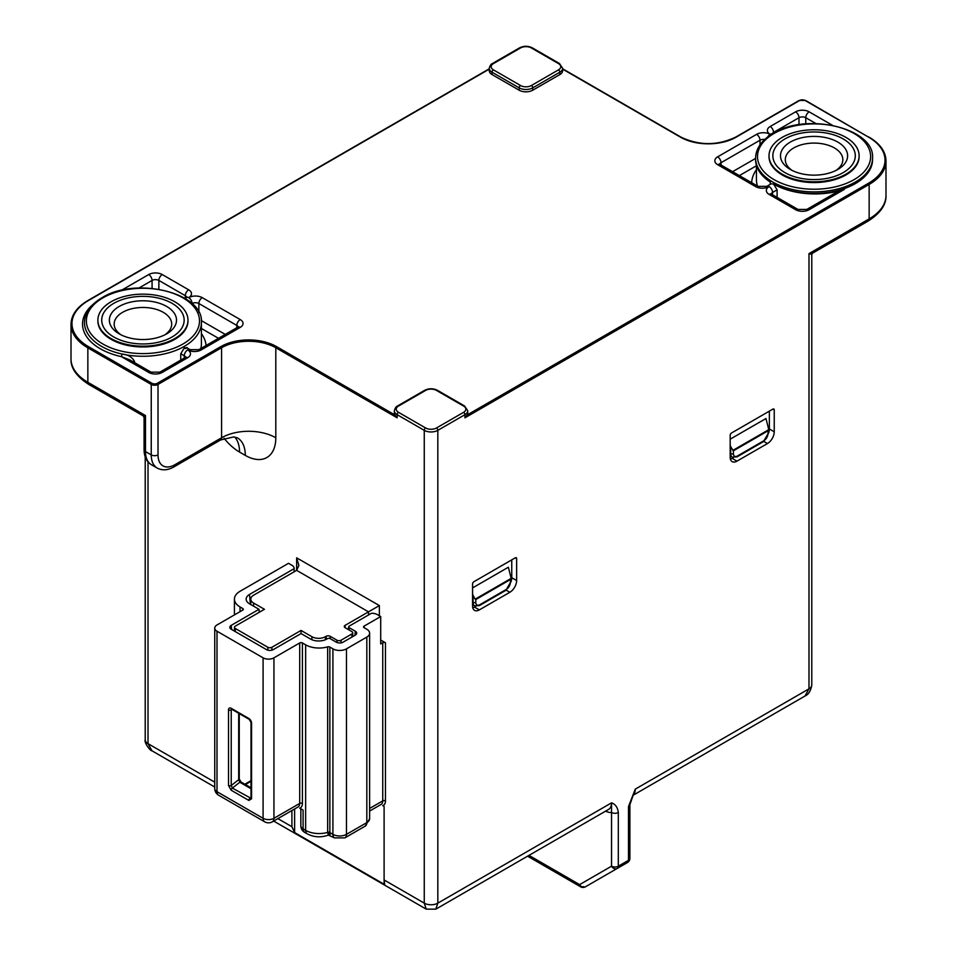 <?xml version="1.0" encoding="UTF-8"?>
<svg xmlns="http://www.w3.org/2000/svg" width="957" height="957" viewBox="0 0 957 957"><rect width="100%" height="100%" fill="white"/><g stroke="black" fill="none" stroke-linecap="round" stroke-linejoin="round"><path stroke-width="1.44" d="M843.213 138.944A41.223 23.805 -0 0 0 784.919 138.944A41.223 23.805 -0 0 0 784.919 172.607A41.223 23.805 -0 0 0 843.213 172.607A41.223 23.805 -0 0 0 843.213 138.944L843.213 138.944M837.794 142.079A33.555 19.367 180 0 1 837.794 169.473A33.555 19.367 180 0 1 790.338 169.473L790.338 169.473A33.555 19.367 180 0 1 790.338 142.079A33.555 19.367 180 0 1 837.794 142.079M835.975 170.454A28.758 16.604 -0 0 0 842.83 159.687A28.758 16.604 -0 0 0 834.408 147.94A28.758 16.604 -0 0 0 803.067 144.351A28.758 16.604 -0 0 0 785.302 159.687A28.758 16.604 -0 0 0 792.169 170.454M172.081 303.333A41.223 23.805 -0 0 0 113.787 303.333A41.223 23.805 -0 0 0 113.787 336.984A41.223 23.805 -0 0 0 172.081 336.984A41.223 23.805 -0 0 0 172.081 303.333L172.081 303.333M166.662 306.455A33.555 19.367 180 0 1 166.662 333.861A33.555 19.367 180 0 1 119.206 333.861L119.206 333.861A33.555 19.367 180 0 1 119.206 306.455A33.555 19.367 180 0 1 166.662 306.455M164.831 334.83A28.758 16.604 -0 0 0 171.698 324.076A28.758 16.604 -0 0 0 163.264 312.329A28.758 16.604 -0 0 0 131.922 308.728A28.758 16.604 -0 0 0 114.17 324.076A28.758 16.604 -0 0 0 121.025 334.83M755.587 158.12C755.863 148.383 761.7 140.141 773.112 133.37C806.751 111.897 875.141 128.334 872.545 158.12A58.485 33.758 180 0 1 855.426 181.997A58.485 33.758 180 0 1 791.69 189.319A58.485 33.758 180 0 1 755.587 158.12L755.587 159.687A58.485 33.758 -0 0 0 770.253 182.045L770.253 184.342M760.002 144.854L760.002 140.212A4.797 2.763 -120 0 0 756.616 134.339L717.63 156.852A9.582 5.539 -0 0 0 717.63 164.676A4.797 2.763 -60 0 1 720.035 164.437L757.992 186.352A4.797 2.763 -60 0 0 755.599 186.591A9.582 5.539 -0 0 0 769.153 186.591A4.797 2.763 -120 0 0 766.76 186.352L771.198 183.792L773.567 184.043A58.485 33.758 -0 0 0 855.426 183.565A58.485 33.758 -0 0 0 872.545 159.687L872.545 158.12M180.753 360.107L180.753 353.731L184.282 347.941A58.485 33.758 -0 0 0 184.414 347.87L187.237 347.63M782.204 137.377A45.063 26.018 -0 0 0 769.009 155.776A45.063 26.018 -0 0 0 796.822 179.808A45.063 26.018 -0 0 0 845.928 174.174A45.063 26.018 -0 0 0 859.123 155.776A45.063 26.018 -0 0 0 831.31 131.743A45.063 26.018 -0 0 0 782.204 137.377M769.009 156.158A45.063 26.018 -0 0 0 769.009 156.553A45.063 26.018 -0 0 0 796.822 180.586A45.063 26.018 -0 0 0 845.928 174.952A45.063 26.018 -0 0 0 859.123 156.553A45.063 26.018 -0 0 0 859.123 156.158M843.213 172.607A41.223 23.805 -0 0 0 855.295 155.776A41.223 23.805 -0 0 0 829.839 133.789A41.223 23.805 -0 0 0 784.919 138.944A41.223 23.805 -0 0 0 772.837 155.776A41.223 23.805 -0 0 0 798.294 177.763A41.223 23.805 -0 0 0 843.213 172.607M111.072 301.766A45.063 26.018 -0 0 0 97.877 320.152A45.063 26.018 -0 0 0 125.69 344.197A45.063 26.018 -0 0 0 174.796 338.551A45.063 26.018 -0 0 0 187.991 320.152A45.063 26.018 -0 0 0 160.178 296.12A45.063 26.018 -0 0 0 111.072 301.766M97.877 320.547A45.063 26.018 -0 0 0 97.877 320.942A45.063 26.018 -0 0 0 125.69 344.975A45.063 26.018 -0 0 0 174.796 339.34A45.063 26.018 -0 0 0 187.991 320.942A45.063 26.018 -0 0 0 187.991 320.547M172.081 336.984A41.223 23.805 -0 0 0 184.163 320.152A41.223 23.805 -0 0 0 158.706 298.165A41.223 23.805 -0 0 0 113.787 303.333A41.223 23.805 -0 0 0 101.705 320.152A41.223 23.805 -0 0 0 127.161 342.151A41.223 23.805 -0 0 0 172.081 336.984M369.617 808.462L382.74 800.889L382.74 642.769A1.914 1.113 180 0 1 385.456 642.769L380.707 640.03M382.74 642.769L380.707 643.941L380.707 616.535L364.103 626.129L364.103 627.696A1.914 1.113 180 0 1 363.54 626.907A1.914 1.113 180 0 1 364.103 626.129M294.612 808.964L294.612 832.578L384.104 884.244L384.104 806.368L382.74 805.591A9.582 5.539 60 0 0 385.456 800.889A1.914 1.113 0 0 0 382.74 800.889A7.668 4.426 -120 0 1 381.161 804.394L369.617 811.058M291.909 810.531L291.909 826.716L294.612 832.578M583.016 886.577A4.797 2.763 -120 0 0 585.421 886.816L617.325 868.394A4.797 2.763 -120 0 0 618.318 866.193A4.797 2.763 -0 0 1 611.535 866.193A4.797 3.912 60 0 0 617.325 868.394L595.589 880.942A4.797 3.912 -120 0 1 595.589 880.942L585.421 886.816A4.797 3.912 -120 0 1 579.631 884.615L611.535 866.193L611.535 802.851C615.399 804.179 617.66 807.397 618.318 812.493L618.318 866.193L628.486 860.331L628.486 806.619L635.269 789.142L629.897 804.658A4.797 2.763 180 0 1 628.486 806.619M731.531 432.983L772.885 409.106A1.914 1.113 -60 0 1 773.842 409.01A1.914 1.113 -60 0 1 774.237 409.883L774.237 431.798A9.582 5.539 -60 0 1 767.466 443.546L736.95 461.154A9.582 5.539 -60 0 1 732.165 461.633A9.582 5.539 -60 0 1 730.179 457.243L730.179 435.327A1.914 1.113 -60 0 1 731.531 432.983M473.918 581.7L515.273 557.835A1.914 1.113 -60 0 1 516.23 557.74A1.914 1.113 -60 0 1 516.636 558.613L516.636 580.528A9.582 5.539 -60 0 1 509.854 592.275L479.349 609.884A9.582 5.539 -60 0 1 474.552 610.363A9.582 5.539 -60 0 1 472.567 605.972L472.567 584.057A1.914 1.113 -60 0 1 473.918 581.7M868.155 221.079C880.416 213.22 886.361 204.654 885.991 195.407A57.528 33.208 -0 0 1 869.147 218.89L808.988 253.617L808.988 688.849A9.582 5.539 0 0 0 811.787 684.937L811.787 254.454L808.988 253.617L812.541 253.186L868.155 221.079A4.797 2.763 -120 0 0 869.147 218.89L869.147 184.438L464.946 417.814L467.219 414.931A9.582 5.539 -0 0 0 467.746 413.113L467.746 410.768A9.582 5.539 180 0 1 464.946 414.68L464.946 417.814M435.842 909.15L437.827 903.145L611.535 802.851A14.379 8.302 -120 0 1 608.568 809.431L435.842 909.15L426.248 909.15L424.262 903.145A9.582 5.539 0 0 0 437.827 903.145L437.827 430.339A9.582 5.539 180 0 1 424.262 430.339L424.262 903.145L384.104 879.95L384.666 884.148M632.828 795.363A14.379 8.302 60 0 0 635.269 789.142L808.988 688.849L805.016 696.014L632.792 795.434M214.751 787.037L151.984 750.802L148.012 743.649L214.751 782.18M605.614 811.129A19.176 11.065 60 0 0 611.535 812.493A4.797 2.763 0 0 0 618.318 812.493M380.707 616.535L377.321 614.585A7.668 4.426 0 0 0 371.412 613.293L349.185 626.129A1.914 1.113 0 0 0 348.635 626.835A1.914 1.113 0 0 0 349.185 627.696L355.286 631.213A4.797 2.763 180 0 1 356.686 633.367A4.797 2.763 180 0 1 355.286 635.137L343.085 642.171A4.797 2.763 180 0 1 336.302 642.171L330.201 638.654A1.914 1.113 0 0 0 327.497 638.654L326.815 639.049A11.508 6.639 180 0 1 310.547 639.049L301.06 633.57L273.259 649.612A4.797 2.763 180 0 1 266.477 649.612L231.235 629.263A4.797 2.763 180 0 1 229.836 627.505A4.797 2.763 180 0 1 231.235 625.352L259.024 609.298L249.538 603.819A11.508 6.639 180 0 1 246.188 599.596A11.508 6.639 180 0 1 249.538 594.429L294.134 568.673A7.668 4.426 0 0 0 294.146 568.398A7.668 4.426 0 0 0 291.909 565.264L288.512 563.314L240.04 591.294A19.176 11.065 0 0 0 234.429 599.118A19.176 11.065 0 0 0 240.04 606.953L242.755 608.52A1.914 1.113 180 0 1 243.317 609.298A1.914 1.113 180 0 1 242.755 610.087L217 624.957A7.668 4.426 0 0 0 214.751 628.091A7.668 4.426 0 0 0 217 631.213L263.091 657.83A7.668 4.426 0 0 0 273.941 657.83L299.697 642.96A1.914 1.113 180 0 1 302.412 642.96L305.642 644.827A19.008 10.97 0 0 0 327.653 646.86A1.914 1.113 180 0 1 329.866 647.064L332.916 648.834A9.582 5.539 0 0 0 346.482 648.834L366.818 637.087A9.582 5.539 0 0 0 369.617 633.175A9.582 5.539 0 0 0 366.818 629.263L364.103 627.696M329.866 647.064L329.866 832.59L332.916 834.348A9.582 5.539 0 0 0 346.482 834.348L366.818 822.613A9.582 5.539 0 0 0 369.617 818.702L365.227 826.118L344.891 837.865L334.507 837.865L328.335 835.114L327.653 832.387A19.008 10.97 0 0 1 305.642 830.353L303.094 828.87L303.094 810.089L299.697 808.127A9.582 5.539 60 0 0 302.412 803.437A1.914 1.113 0 0 0 299.697 803.437L299.697 642.96M294.086 571.843L294.134 568.673M327.653 646.86L327.653 832.387A1.914 1.113 0 0 1 329.866 832.59C330.225 836.143 329.926 835.963 328.957 832.064M251.009 788.712L239.812 782.252L238.688 779.692A1.914 1.113 -0 0 0 239.25 778.914L239.25 713.599M251.009 722.415L249.251 719.377L231.63 709.197A1.914 1.113 -60 0 1 231.235 708.324L248.856 718.504A3.84 2.213 -120 0 1 251.571 723.193A1.914 1.113 0 0 1 251.009 722.415L251.009 798.042A1.914 1.113 0 0 0 251.571 798.82L248.856 800.435L231.235 790.267L228.52 785.518A1.914 1.113 -0 0 0 231.235 785.518L232.348 788.078L250.985 798.294M267.84 650.162L267.84 647.267L235.302 628.474A2.871 1.663 -0 0 1 234.453 627.302A2.871 1.663 -0 0 1 235.302 626.129L264.443 609.298L253.605 603.042A9.582 5.539 180 0 1 250.794 599.118A9.582 5.539 180 0 1 253.605 595.206L296.646 570.36L298.895 565.396L296.646 557.835L379.355 605.578L379.355 615.758M368.505 614.98L368.505 611.846L379.355 605.578M397.155 417.814L397.155 414.68A1.914 1.113 -60 0 1 398.507 412.335L425.626 427.982A1.914 1.113 -60 0 0 424.262 430.339L397.155 414.68A9.582 5.539 180 0 1 394.344 410.768L394.344 413.113A9.582 5.539 -0 0 0 394.87 414.931L397.155 417.814L275.807 347.75L275.807 437.768A43.137 24.906 60 0 1 245.303 455.388L239.537 452.063A43.137 24.906 60 0 1 224.094 438.294M200.803 348.539A58.485 33.758 -0 0 0 201.413 343.647L201.413 322.509A58.485 33.758 180 0 1 184.282 346.386A58.485 33.758 180 0 1 122.089 354.054C128.011 354.64 132.15 357.093 134.506 361.399L134.506 362.595M201.413 322.509C204.008 292.71 135.619 276.286 101.98 297.759C90.568 304.517 84.718 312.772 84.455 322.509A58.485 33.758 180 0 0 122.089 354.054L121.407 356.65L148.694 372.405A4.797 2.763 -60 0 1 151.086 372.165L129.913 359.94L121.407 356.65A60.399 34.871 180 0 1 92.733 304.685M267.84 647.267A2.871 1.663 -0 0 0 271.908 647.267L271.908 650.162M771.21 193.96A4.797 2.763 180 0 1 772.55 192.465A4.797 2.763 60 0 0 769.153 186.591A9.582 5.539 -0 0 0 769.153 194.427A4.797 2.763 -60 0 1 771.557 194.187L797.994 209.451A4.797 2.763 -60 0 0 795.59 209.691A9.582 5.539 -0 0 0 809.155 209.691A4.797 2.763 -120 0 0 806.751 209.451L835.305 192.967L844.409 189.33A58.485 33.758 180 0 1 773.567 184.055L777.096 189.845L772.55 192.465L772.55 194.761M777.096 197.381L777.096 189.845M144.124 414.776C142.378 415.876 142.832 416.139 145.476 415.553C143.646 417.563 143.646 418.077 145.476 417.12M296.646 557.835L296.646 570.36L368.505 611.846L345.118 625.352A2.871 1.663 -0 0 0 344.281 626.524A2.871 1.663 -0 0 0 345.118 627.696L351.901 631.608A2.871 1.663 180 0 1 352.738 632.78A2.871 1.663 180 0 1 351.901 633.953L341.051 640.221A2.871 1.663 180 0 1 336.984 640.221L330.201 636.309A2.871 1.663 -0 0 0 326.134 636.309L325.464 636.692A9.582 5.539 180 0 1 311.898 636.692L301.06 630.436L271.908 647.267M301.06 630.436L301.06 633.57M492.054 74.562L492.054 72.206A9.582 5.539 180 0 1 489.254 68.294L489.254 70.651A9.582 5.539 -0 0 0 492.054 74.562L519.173 90.209A9.582 5.539 -0 0 0 532.738 90.209L559.845 74.562A9.582 5.539 -0 0 0 562.656 70.651L562.656 68.294A9.582 5.539 180 0 1 559.845 72.206L532.738 87.865A9.582 5.539 180 0 1 519.173 87.865L492.054 72.206A1.914 1.113 -60 0 1 493.417 69.861L520.536 85.52A1.914 1.113 120 0 0 519.173 87.865L519.173 90.209M511.756 559.869L511.756 577.717A9.582 5.539 -60 0 1 510.918 581.976M475.808 606.295L474.469 607.073A9.582 5.539 -60 0 1 472.782 607.803M733.409 457.566L732.081 458.343A9.582 5.539 -60 0 1 730.394 459.073M769.356 411.139L769.356 428.987A9.582 5.539 -60 0 1 768.519 433.246M763.901 440.71A1.914 1.113 60 0 1 763.507 441.584L737.069 456.848L732.272 457.135A7.668 4.426 -60 0 1 730.681 453.63L730.681 446.74L733.397 450.807L733.397 453.63A5.754 3.326 120 0 0 737.464 455.975L763.901 440.71A5.754 3.326 120 0 0 767.969 433.665L768.531 428.652L765.971 418.52L730.179 439.179M730.681 446.74L730.179 445.029M730.179 455.927A7.668 4.426 120 0 0 730.275 455.987L732.272 457.135M510.356 579.571L475.785 599.537L475.785 602.348A5.754 3.326 120 0 0 479.852 604.704L506.289 589.44A5.754 3.326 120 0 0 510.356 582.394L510.918 577.382L508.358 567.25L472.567 587.909M475.785 599.537L475.162 599.178L510.775 578.614M475.785 602.348A1.914 1.113 180 0 1 473.081 602.348L473.081 595.469L475.162 599.178M473.081 595.469L472.567 593.759M472.567 604.645A7.668 4.426 120 0 0 472.662 604.704L474.66 605.865A7.668 4.426 -60 0 1 473.081 602.348L472.567 602.061M102.937 297.842A56.559 32.658 -0 0 0 102.937 344.03A56.559 32.658 -0 0 0 182.931 344.03A56.559 32.658 -0 0 0 182.931 297.842A56.559 32.658 -0 0 0 102.937 297.842M774.069 133.466A56.559 32.658 -0 0 0 774.069 179.653A56.559 32.658 -0 0 0 854.063 179.653A56.559 32.658 -0 0 0 854.063 133.466A56.559 32.658 -0 0 0 774.069 133.466M231.235 790.267A1.914 1.113 -60 0 1 232.348 788.078L239.812 782.252A1.914 1.113 -60 0 1 240.04 782.084A1.914 1.113 -60 0 1 240.997 782.001L251.009 787.767M528.982 855.379L579.631 884.615A4.797 2.763 -60 0 0 580.624 886.816L527.57 856.192M385.456 642.769L385.456 800.889M148.012 461.884L148.012 743.649A9.582 5.539 0 0 1 145.213 739.737L145.213 456.884M277.877 818.63L291.909 826.716M244.848 784.214L251.009 780.661M464.946 414.68L437.827 430.339A1.914 1.113 -120 0 0 436.464 427.982L463.583 412.335A1.914 1.113 60 0 1 464.946 414.68M811.787 684.937L811.787 684.937C810.866 690.763 808.605 694.447 805.016 696.014M627.493 862.52L627.493 862.52A4.797 4.797 0 0 0 629.897 858.369A4.797 2.763 180 0 1 628.486 860.331A4.797 2.763 -120 0 1 627.493 862.52L585.421 886.816A4.797 4.797 0 0 1 580.624 886.816M365.227 826.118A7.668 4.426 -120 0 0 366.818 822.613L366.818 637.087M344.891 837.865A7.668 4.426 -120 0 0 346.482 834.348L346.482 648.834M334.507 837.865A7.668 4.426 -60 0 1 332.916 834.348L332.916 648.834M328.335 835.114C320.978 837.722 313.944 837.303 307.233 833.858A7.668 4.426 120 0 1 305.642 830.353L305.642 644.827M302.412 642.96L302.412 803.437M214.751 628.091L214.751 788.556A7.668 4.426 0 0 0 217 791.69L263.091 818.307A7.668 4.426 0 0 0 273.941 818.307L299.697 803.437A7.668 4.426 -120 0 1 298.117 806.942L272.35 821.812A7.668 4.426 60 0 0 273.941 818.307L273.941 657.83M217 631.213L217 791.69A7.668 4.426 120 0 0 218.579 795.195L264.682 821.812A7.668 4.426 120 0 1 263.091 818.307L263.091 657.83M228.52 785.518L228.52 709.891A1.914 1.113 0 0 0 231.235 709.891L231.235 785.518L238.688 779.692L238.688 713.276M231.235 708.324A3.84 2.213 -120 0 0 228.52 709.891M251.571 723.193L251.571 798.82M242.755 610.087L242.755 608.52M240.04 611.643L240.04 606.953M232.025 709.424L231.235 709.891A1.914 1.113 -120 0 1 231.498 709.101M250.351 604.286L249.538 594.429M259.275 612.289L259.024 609.298L259.383 612.229M231.57 629.455L231.235 625.352M354.951 635.328L355.286 631.213M349.006 629.933L349.185 627.696M248.856 800.435A1.914 1.113 -60 0 1 249.98 798.246L251.009 797.444M384.104 806.368L382.728 805.579M300.845 808.785L300.845 825.735A7.668 4.426 180 0 0 303.094 828.87A7.668 4.426 120 0 0 304.673 832.387L307.233 833.858M249.251 719.377A1.914 1.113 -60 0 1 248.856 718.504M489.254 69.131L88.534 300.486A56.559 32.658 -0 0 0 88.534 346.673L151.912 383.267A3.84 2.213 -0 0 0 157.343 383.267L220.888 346.578A39.309 22.693 180 0 1 276.477 346.578L394.87 414.931M276.477 346.578L275.807 347.75A38.352 22.143 -0 0 0 221.569 347.75L158.013 384.439A4.797 2.763 180 0 1 151.242 384.439L87.853 347.846A57.528 33.208 180 0 1 71.009 324.363C71.213 315.068 76.895 307.089 88.056 300.438L489.254 68.808M220.888 346.578L221.569 347.75L221.569 437.768A4.797 2.763 -120 0 1 220.577 439.969L233.652 436.942L237.384 437.851A38.352 22.143 120 0 1 245.303 455.388M157.343 383.267L158.013 384.439L158.013 454.898A4.797 2.763 180 0 1 151.242 454.898L151.242 384.439L151.912 383.267M88.534 346.673L87.853 347.846L87.853 382.286L145.476 415.553L145.476 451.572A28.758 16.604 120 0 0 151.433 464.731C146.565 461.669 144.112 456.633 144.076 449.611A4.797 2.763 -0 0 0 145.476 451.572L151.242 454.898A28.758 16.604 -60 0 0 157.199 468.057C162.283 470.736 167.87 470.342 173.971 466.872L220.577 439.969M467.219 414.931L868.466 183.266A56.559 32.658 -0 0 0 868.466 137.078L805.088 100.485A3.84 2.213 -0 0 0 799.657 100.485L736.112 137.186A39.309 22.693 180 0 1 680.523 137.186L562.656 69.131M680.523 137.186L681.193 137.569M736.112 137.186L735.431 137.569M799.657 100.485L798.987 100.88M805.088 100.485L805.758 100.88M868.466 137.078L805.567 100.437L799.179 100.437L735.634 137.138C717.415 145.751 699.208 145.751 681.001 137.138L562.656 68.808M868.466 183.266L869.147 184.438A57.528 33.208 180 0 0 885.991 160.955C885.787 151.661 880.105 143.694 868.944 137.042M184.282 347.941L185.371 348.575A4.797 2.763 120 0 1 187.775 348.336L190.072 349.664L198.841 349.664A4.797 2.763 60 0 1 201.233 349.903A9.582 5.539 180 0 1 187.68 349.903A4.797 2.763 120 0 0 184.282 355.777A4.797 2.763 180 0 1 185.622 357.272M190.072 349.664A4.797 2.763 120 0 0 187.68 349.903A9.582 5.539 -0 0 1 187.68 357.727A4.797 2.763 -120 0 0 185.275 357.487L159.855 372.165L151.086 372.165M185.371 348.575A6.711 3.876 180 0 1 184.414 347.87M764.691 139.507A4.797 2.763 -0 0 0 760.002 140.212L721.028 162.726L721.028 165.011M756.616 134.339A9.582 5.539 180 0 1 770.17 134.339A4.797 2.763 -60 0 1 772.155 133.932M767.741 136.935A4.797 2.763 -60 0 1 770.17 134.339A9.582 5.539 -0 0 1 770.17 126.515A4.797 2.763 60 0 1 773.567 132.389L773.567 133.107M134.506 361.399A1.914 1.113 -0 0 0 132.927 361.686M520.536 85.52A7.668 4.426 -0 0 0 531.374 85.52L558.493 69.861A7.668 4.426 -0 0 0 558.493 63.605A1.914 1.113 -60 0 1 559.45 63.509L532.331 47.85A1.914 1.113 120 0 0 531.374 47.946A7.668 4.426 -0 0 0 520.536 47.946L493.417 63.605A7.668 4.426 -0 0 0 493.417 69.861M558.493 63.605L531.374 47.946M493.417 63.605A1.914 1.113 60 0 0 492.46 63.509L519.567 47.85A1.914 1.113 60 0 1 520.536 47.946M558.493 69.861A1.914 1.113 60 0 1 559.845 72.206L559.845 74.562M531.374 85.52A1.914 1.113 60 0 1 532.738 87.865L532.738 90.209M463.583 412.335A7.668 4.426 -0 0 0 463.583 406.067L436.464 390.408A7.668 4.426 -0 0 0 425.626 390.408A1.914 1.113 -120 0 0 424.669 390.312L397.55 405.971A1.914 1.113 60 0 1 398.507 406.067A7.668 4.426 -0 0 0 398.507 412.335M425.626 390.408L398.507 406.067M436.464 390.408A1.914 1.113 -60 0 1 437.433 390.312C433.174 388.255 428.915 388.255 424.669 390.312M463.583 406.067A1.914 1.113 -60 0 1 464.54 405.971L437.433 390.312M425.626 427.982A7.668 4.426 -0 0 0 436.464 427.982M235.302 628.474L235.302 631.608M717.63 156.852A4.797 2.763 60 0 1 721.028 162.726A4.797 2.763 180 0 0 719.688 164.209M755.599 186.591L717.63 164.676M732.595 171.698L755.587 158.419M756.437 165.764L739.378 175.61M756.437 165.417L756.437 179.749A58.485 33.758 -0 0 0 757.466 186.053M751.664 182.703A63.27 36.533 180 0 1 756.437 169.712M795.59 209.691L769.153 194.427M844.409 189.33L809.155 209.691M815.902 123.561L805.758 117.711A4.797 2.763 120 0 1 809.155 111.837L832.434 125.283M809.155 111.837A9.582 5.539 -0 0 0 795.59 111.837A4.797 2.763 60 0 1 798.987 117.711A4.797 2.763 180 0 1 805.758 117.711L805.758 123.896M798.987 124.709L798.987 117.711L773.567 132.389A4.797 2.763 180 0 0 772.227 133.884M770.17 126.515L795.59 111.837M198.841 349.664L237.815 327.162A4.797 2.763 -120 0 1 240.219 327.402L201.233 349.903M240.219 327.402A9.582 5.539 -0 0 0 240.219 319.566A4.797 2.763 120 0 0 236.822 325.44A4.797 2.763 180 0 1 238.161 326.935M240.219 319.566L202.25 297.651A4.797 2.763 120 0 0 198.865 303.525L198.865 312.329M236.822 327.737L236.822 325.44L198.865 303.525A4.797 2.763 180 0 0 192.082 303.525L191.974 303.584M202.25 297.651A9.582 5.539 -0 0 0 188.696 297.651A4.797 2.763 60 0 1 192.082 303.525L192.082 303.68M201.329 320.607L225.254 334.412M218.471 338.323L201.413 328.478M188.696 289.827A4.797 2.763 120 0 0 185.299 295.701L158.862 280.437A4.797 2.763 120 0 1 162.247 274.563L188.696 289.827A9.582 5.539 -0 0 1 188.696 297.651A4.797 2.763 -120 0 0 186.292 297.412L184.785 298.285M185.299 297.986L185.299 295.701A4.797 2.763 180 0 1 186.639 297.184M201.413 333.61A63.27 36.533 180 0 1 206.102 345.465M162.247 274.563A9.582 5.539 -0 0 0 148.694 274.563A4.797 2.763 60 0 1 152.079 280.437A4.797 2.763 180 0 1 158.862 280.437L158.862 289.229M121.348 290.354L148.694 274.563M152.079 288.356L152.079 280.437L138.956 288.009M148.694 372.405A9.582 5.539 -0 0 0 162.247 372.405A4.797 2.763 -120 0 0 159.855 372.165M187.68 357.727L162.247 372.405M184.282 358.062L184.282 355.777L180.753 353.731M239.537 452.063A38.352 22.143 120 0 0 234.776 437.086M275.807 437.768A38.352 22.143 -0 0 0 221.569 437.768L174.964 464.683A4.797 2.763 60 0 1 173.971 466.872M158.013 454.898A23.973 13.841 120 0 0 174.964 464.683M144.076 449.611L144.076 417.479L143.107 415.817L88.845 384.487A4.797 2.763 -60 0 1 87.853 382.286A57.528 33.208 -0 0 1 71.009 358.803L71.009 324.363M345.118 625.352L345.118 627.696M351.901 633.953L351.901 637.087M341.051 640.221L341.051 642.877M336.984 640.221L336.984 642.506M330.201 636.309L330.201 638.654M326.134 636.309L326.134 639.408M325.464 636.692L325.464 639.719M311.898 636.692L311.898 639.719M253.605 603.042L253.605 606.164M774.237 409.883L772.885 409.106M516.636 558.613L515.273 557.835M509.854 592.275L506.169 590.146M511.756 577.717L516.636 580.528M474.469 607.073L479.349 609.884M732.081 458.343L736.95 461.154M767.466 443.546L763.782 441.416M769.356 428.987L774.237 431.798M767.969 430.841L733.397 450.807M737.069 456.848A1.914 1.113 -120 0 0 737.464 455.975M767.969 433.665A1.914 1.113 0 0 0 768.531 432.875L763.507 441.584M732.775 450.448L768.387 429.884M730.179 453.331L730.681 453.63A1.914 1.113 0 0 0 733.397 453.63M474.66 605.865L479.457 605.578A1.914 1.113 -120 0 0 479.852 604.704M510.918 577.382L510.918 581.605L505.894 590.313A1.914 1.113 -120 0 0 506.289 589.44M510.918 581.605A1.914 1.113 180 0 1 510.356 582.394M769.009 155.776L769.009 156.553M97.877 320.152L97.877 320.942M426.248 909.15L273.666 821.058M151.984 750.802C150.62 751.305 143.921 742.799 145.213 739.737M629.897 858.369L629.897 804.658M369.617 818.702L369.617 633.175M234.429 614.896L234.429 599.118M348.635 626.835L348.3 629.527M214.751 788.556A7.668 7.668 0 0 0 218.579 795.195M264.682 821.812A7.668 7.668 0 0 0 272.35 821.812M300.845 825.735A7.668 7.668 0 0 0 304.673 832.387M240.997 782.001L239.25 778.914M245.411 784.537L251.009 781.307M294.146 571.796L294.146 568.398M519.567 47.85C523.826 45.792 528.085 45.792 532.331 47.85M562.656 68.294L559.45 63.509M492.46 63.509C491.049 63.999 489.972 65.59 489.254 68.294M397.55 405.971C396.138 406.462 395.074 408.065 394.344 410.768M467.746 410.768L464.54 405.971M234.453 627.302L234.453 631.118M187.991 320.152L187.991 320.942M859.123 155.776L859.123 156.553M720.035 164.437L719.449 164.006L719.616 164.676M766.76 186.352L757.992 186.352M771.557 194.187L770.971 193.745L771.139 194.427M806.751 209.451L797.994 209.451M772.574 134.112L771.988 133.669L772.155 134.339M238.233 327.402L238.401 326.72L237.815 327.162M186.711 297.651L186.878 296.981L186.292 297.412M185.694 357.727L185.861 357.057L185.275 357.487M811.787 254.454L812.541 253.186M88.845 384.487C76.464 376.448 70.519 367.883 71.009 358.803M151.433 464.731L157.199 468.057M352.738 632.78L352.738 636.596M250.794 599.118L250.794 604.549M885.991 195.407L885.991 160.955M768.531 428.652L768.531 432.875M505.894 590.313L479.457 605.578"/></g></svg>
